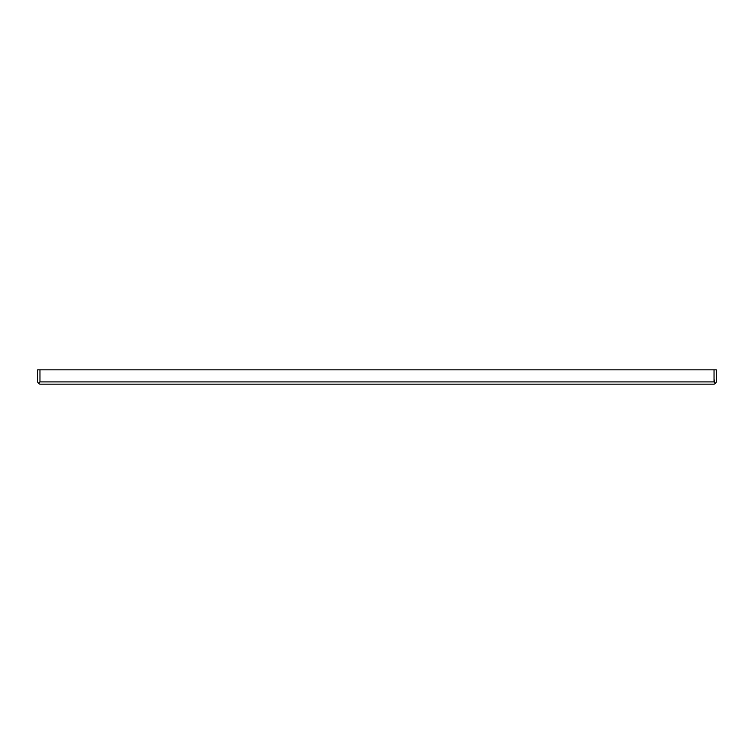 <?xml version="1.0" encoding="UTF-8"?>
<svg xmlns="http://www.w3.org/2000/svg" width="754" height="754" viewBox="0 0 754 754"><rect width="100%" height="100%" fill="white"/><g stroke="black" fill="none" stroke-linecap="round" stroke-linejoin="round"><path stroke-width="1.13" d="M714.038 384.163L715.64 383.503L714.038 381.901L39.962 381.901L38.36 383.503L39.962 384.163L714.038 384.163M38.36 383.503L37.7 381.901L37.7 369.837L716.3 369.837L716.3 381.901L715.64 383.503M714.415 380.016L714.415 382.278M714.038 369.837L714.038 381.901M39.962 369.837L39.962 381.901"/></g></svg>
